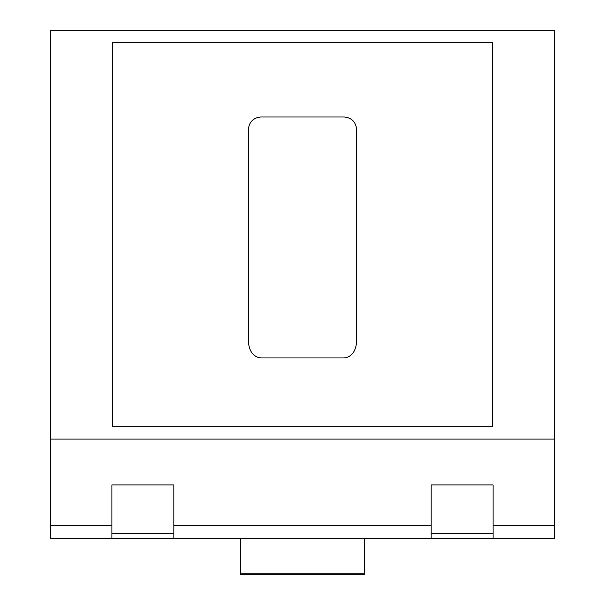 <?xml version="1.0" encoding="UTF-8"?>
<svg xmlns="http://www.w3.org/2000/svg" width="605" height="605" viewBox="0 0 605 605"><rect width="100%" height="100%" fill="white"/><g stroke="black" fill="none" stroke-linecap="round" stroke-linejoin="round"><path stroke-width="0.91" d="M492.493 42.637L112.507 42.637L112.507 426.714L492.493 426.714L492.493 42.637M344.313 116.977L260.687 116.977C253.215 117.786 249.086 122.051 248.3 129.765L248.3 341.144C249.086 351.278 253.215 356.882 260.687 357.948L344.313 357.948C351.785 356.882 355.914 351.278 356.7 341.144L356.7 129.765C355.914 122.051 351.785 117.786 344.313 116.977M50.563 439.101L554.437 439.101L554.437 30.25L50.563 30.25L50.563 538.216L554.437 538.216L554.437 525.828L493.113 525.828L493.113 484.945L431.168 484.945L431.168 525.828L173.832 525.828L173.832 484.945L111.887 484.945L111.887 525.828L50.563 525.828M554.437 439.101L554.437 525.828M111.887 533.814L173.832 533.814M111.887 538.216L111.887 525.828M493.113 525.828L493.113 538.216M493.113 533.814L431.168 533.814M173.832 525.828L173.832 538.216M431.168 538.216L431.168 525.828M240.556 573.23L240.556 538.216L364.444 538.216L364.444 573.23L240.556 573.23L240.556 574.75L364.444 574.75L364.444 573.23"/></g></svg>

